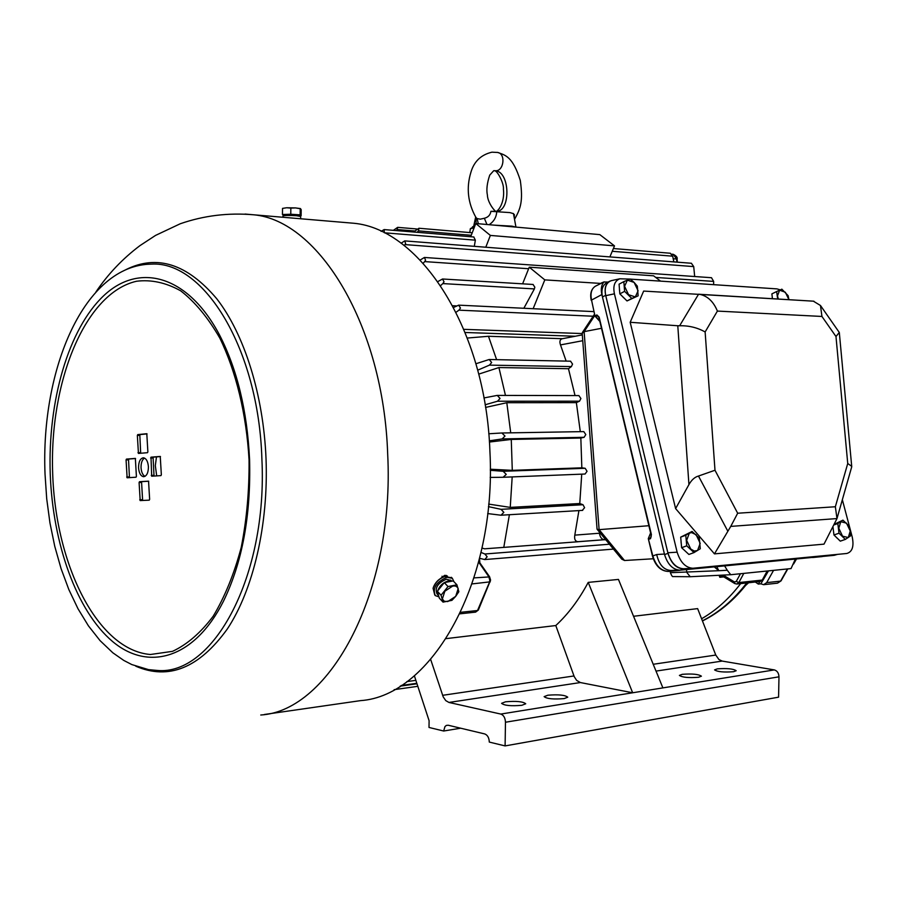 <?xml version="1.0" encoding="UTF-8"?>
<svg xmlns="http://www.w3.org/2000/svg" width="898" height="898" viewBox="0 0 898 898"><rect width="100%" height="100%" fill="white"/><g stroke="black" fill="none" stroke-linecap="round" stroke-linejoin="round"><path stroke-width="1.35" d="M595.34 316.208L599.673 320.709M650.601 532.918L648.289 538.609L652.846 555.963L656.674 554.526L664.43 554.044L601.873 294.555L591.546 300.078L594.992 316.085L599.853 321.428M597.181 529.349L621.775 559.173L624.525 560.509L653.261 558.769M601.492 328.286L584.115 331.654L582.196 333.326L597.058 529.191L599.112 529.652L648.872 525.712M608.148 282.051L603.939 281.994C601.379 284.935 600.683 289.122 601.873 294.555M679.629 570.331L680.403 570.14M603.939 281.994L595.408 286.204C591.468 288.729 590.188 293.354 591.546 300.078L594.981 316.062M656.674 554.526C659.031 564.674 663.79 569.994 670.929 570.488L678.17 570.107M599.28 317.724L651.409 534.636L650.579 537.801L651.207 536.353M598.932 317.6L651.061 534.838M598.865 317.342L597.316 315.714L599.089 317.353M822.961 556.412L812.32 557.434M795.336 559.072L791.048 568.58L730.736 574.72L727.268 570.264L718.815 570.701L714.269 566.885M724.585 565.886L727.268 570.264M611.729 280.558L609.495 281.321C605.566 283.847 604.287 288.505 605.667 295.285L668 553.336C671.165 563.394 676.396 568.58 683.681 568.917L687.745 568.524M609.495 281.321L606.307 283.038C602.367 285.575 601.088 290.222 602.468 297.002L664.565 554.605C667.73 564.651 672.95 569.826 680.235 570.163L834.208 555.323L837.497 554.38M714.46 553.875L824.005 544.143L836.981 518.573L730.759 526.396L714.46 553.875L675.61 508.594L630.183 322.281L643.653 291.075L813.364 301.167L820.48 305.5L839.282 332.451L835.982 336.526L821.939 316.455L820.48 305.5M842.346 499.726L852.258 537.116C854.121 546.455 852.292 551.911 846.78 553.482L692.874 568.254C685.634 567.749 680.381 562.395 677.137 552.18L614.423 293.826L605.757 295.655L667.865 552.764L677.137 552.18M780.306 289.874L776.961 288.887L630.261 279.11M630.093 279.098L619.833 278.784C614.636 280.906 612.829 285.912 614.423 293.826M692.38 568.277L683.569 568.76C676.329 568.254 671.087 562.934 667.865 552.764M605.757 295.655C604.186 287.787 605.993 282.803 611.201 280.681L611.594 280.591M675.61 508.594L688.934 484.594L677.788 325.761L630.183 322.281M677.788 325.761L679.64 325.761L698.565 294.207M821.939 316.455L717.401 311.078L705.132 331.957L714.988 470.249L698.487 476.041C694.771 477.051 691.595 479.902 688.934 484.594M717.401 311.078C713.439 301.481 707.456 295.891 699.486 294.286L698.812 294.23M851.641 467.083L851.708 466.331L847.734 463.491L835.982 336.526M705.132 331.957C697.353 327.602 688.856 325.536 679.64 325.761M836.981 518.573L835.353 506.753L847.734 463.491M730.759 526.396L737.673 513.229L835.353 506.753M833.153 528.361L833.714 532.974M833.95 534.972L839.001 533.199L845.344 539.406L840.292 541.157L833.95 534.972L833.007 527.16M834.612 524.129L842.964 520.144L837.823 523.545L839.001 533.199M835.555 536.533L837.015 538.07M834.253 524.814L837.823 523.545M845.344 539.406L850.462 535.949L850.238 531.01L849.261 526.34L842.964 520.144M842.549 536.173L838.788 528.237L840.775 521.704L846.5 523.119L850.238 531.01L848.284 537.543L842.549 536.173M638.141 295.812L627.017 300.942L619.845 293.871L619.07 284.172L623.829 281.624L624.615 291.345L631.799 298.45L638.141 295.812L637.322 286.148L634.123 282.421L630.194 279.065L623.829 281.624M619.429 289.706L619.609 290.963M621.798 295.79L623.852 297.923M619.845 293.871L624.615 291.345M627.017 300.942L631.799 298.45M628.566 294.712L624.581 286.294L627.376 280.154L634.123 282.421L638.085 290.784L635.335 296.935L628.566 294.712M681.043 541.943L681.358 544.592M694.019 552.584L688.901 554.459L681.627 547.713L680.695 537.139L685.78 535.219L686.734 545.816L694.019 552.584L700.283 548.734L699.306 538.205L692.089 531.448L685.78 535.219M680.695 537.139L692.089 531.448M681.627 547.713L686.734 545.816M690.764 549.06L686.644 540.371L689.327 533.188L691.595 532.593L696.085 534.68L700.182 543.324L697.544 550.519L694.266 551.024L690.764 549.06M772.359 298.697L772.258 297.081L772.235 298.686M772.258 297.081L771.887 293.871L776.635 291.558L777.679 299.023M778.319 299.056L777.5 295.846L779.61 290.2L785.346 292.243L788.949 299.708L788.107 295.644L781.866 289.178L776.635 291.558M701.596 618.756C716.065 610.46 729.086 598.741 740.659 583.599C729.086 598.741 716.065 610.46 701.596 618.756M723.766 576.898L719.814 577.302L719.085 575.292M479.532 558.657L479.846 562.833M778.981 676.823L505.462 722.239L505.103 745.912L778.577 697.174L778.981 676.823C778.768 673.073 777.208 670.761 774.323 669.908L722.172 661.074L718.939 659.547L715.773 655.057L697.634 608.62L633.55 616.275M774.323 669.908L662.892 687.89L618.453 579.423L588.224 582.387C578.963 599.741 568.153 614.131 555.795 625.547L446.216 638.613M555.795 625.547L574.249 676.688L576.639 680.392L580.377 682.547L448.944 702.449L445.745 700.597L443.208 696.859L430.681 659.491M662.892 687.89L632.663 692.773L580.377 682.547M505.462 722.239C505.237 717.861 503.677 715.134 500.792 714.067L448.944 702.449M521.839 705.3C510.984 706.232 504.238 705.57 501.578 703.325L505.563 701.798C516.361 700.878 523.085 701.551 525.734 703.785L521.839 705.3M564.146 698.599C553.494 699.475 546.826 698.824 544.132 696.635L547.825 695.22C558.421 694.356 565.067 695.007 567.749 697.196L564.146 698.599M460.674 728.199L443.668 731.017L444.948 726.605L446.328 725.416L448.214 725.236L484.729 733.935C487.558 735.035 489.084 737.752 489.309 742.085L505.103 745.912M698.61 677.26C688.631 678.012 682.233 677.395 679.404 675.408L682.255 674.319C692.19 673.579 698.577 674.196 701.405 676.183L698.61 677.26M733.565 671.715C723.766 672.434 717.435 671.827 714.572 669.886L717.244 668.875C726.998 668.168 733.307 668.774 736.18 670.716L733.565 671.715M471.27 235.287L418.446 230.876L418.951 228.249L413.45 231.998M670.267 253.236L672.692 256.188L612.234 251.283M673.837 261.89L672.692 256.188M473.785 236.982L475.345 240.17L384.355 232.795L384.108 229.574L381.1 231.37M474.312 246.333L475.345 240.17M533.042 284.464L534.826 287.18L534.389 288.92L442.826 283.588L444.027 281.815L442.557 278.997L437.842 281.557M523.848 308.272L534.389 288.92M442.826 283.588L440.626 285.586M482.002 548.049L484.594 548.813L503.789 547.387L509.402 514.711M578.918 510.603L574.799 535.129C574.148 539.26 575.27 541.472 578.155 541.752L503.789 547.387M512.186 476.917L510.244 507.392L488.669 504.092M582.353 510.333L584.598 507.696L583.015 504.732L579.771 503.531L510.244 507.392M579.771 503.531L581.736 474.155M566.155 361.097L560.498 344.911L582.757 340.701M575.034 395.58L568.468 368.719L571.42 366.586L572.542 364.072L570.556 361.198M580.299 431.657L576.359 402.63L579.524 401.181L580.916 398.521L578.851 395.591M503.307 477.265L585.081 474.021L587.045 471.293L585.17 468.285L581.837 467.824L580.838 438.033L584.115 437.304L585.799 434.576L583.79 431.601L501.948 432.993M584.115 437.304L502.117 438.942L504.99 436.069L501.881 432.982L488.759 433.768M579.524 401.181L497.514 401.226L500.063 398.454L497.279 395.389L483.921 397.949M571.42 366.586L489.444 365.127L491.655 362.511L489.208 359.503L475.918 363.746M490.185 477.41L503.105 477.276L506.259 474.391L503.172 471.293L490.286 470.305M487.693 513.577L500.994 515.216L503.845 512.365L501.062 509.334L488.433 506.64M568.468 368.719L498.918 367.551L505.462 395.412M498.918 367.551L478.724 374.129M576.359 402.63L506.798 402.719L510.726 432.836M506.798 402.719L485.537 407.434M580.838 438.033L511.265 439.448L512.287 470.35L490.286 469.216M581.837 467.824L512.287 470.35M511.265 439.448L489.399 442.041M562.485 338.692L488.467 336.279L496.616 359.66M562.215 338.748L562.047 338.782C559.892 339.579 559.375 341.622 560.498 344.911M604.028 539.754L577.74 541.752M488.467 336.279L467.364 338.041M414.438 230.988L397.163 229.551L396.332 230.584M397.163 229.551L397.668 227.351L393.38 230.337M609.45 544.222L484.875 553.999L481.025 552.427M479.622 558.287L484.729 559.566L487.154 556.794L484.875 553.999M577.515 541.73L603.883 539.732M418.446 230.876L417.166 232.301M593.14 316.231L458.934 310.158L460.472 308.048L458.665 305.152L453.636 307.464M458.934 310.158L456.083 312.246M528.641 268.727L424.675 261.599L425.573 260.196L424.417 257.457L420.163 260.027M711.474 277.707L713.652 281.4L655.72 277.437M713.607 284.666L713.652 281.4M424.675 261.599L423.183 263.249M691.381 263.26L693.716 266.594L405.009 244.593L405.615 243.571L404.751 240.9L401.08 243.235M694.682 276.528L693.716 266.594M405.009 244.593L404.235 245.614M502.117 438.942L489.32 440.828M497.514 401.226L485.111 404.785M489.444 365.127L477.702 370.189M522.602 283.835L529.259 267.189L653.598 275.809L660.546 281.13M533.143 308.71L544.805 279.884L529.259 267.189M600.56 283.409L544.805 279.884M470.709 236.735L475.772 223.501L599.819 234.625L614.501 245.872L490.364 235.422L475.772 223.501M485.784 247.219L490.364 235.422M609.888 256.907L614.501 245.872M460.696 612.301L477.534 610.505L489.455 582.297L489.803 580.288L488.748 576.561L479.004 562.597L479.858 562.855L478.971 560.857M722.755 576.28L719.814 577.302L721.678 575.169M443.668 731.017L429.008 727.459L429.098 720.679L414.348 675.745M500.792 714.067L632.663 692.773L588.224 582.387M768.486 570.87L760.864 583.812L763.637 584.688L766.69 582.622L773.571 570.353M755.319 582.027L758.305 584.082L759.921 581.534M760.864 583.812L758.305 584.082M446.452 576.146L446.093 575.416M446.205 576.179L445.936 575.382M156.488 456.88L155.32 465.602L156.69 475.884M264.382 714.482L360.525 700.631C431.489 696.006 497.065 581.848 489.915 451.335C485.796 329.353 420.343 229.271 353.891 223.265L344.641 222.48M446.755 576.112L446.497 575.539M138.539 467.6C139.01 473.123 140.705 476.165 143.635 476.715C146.722 476.12 148.316 472.842 148.428 466.893C147.957 461.381 146.273 458.339 143.366 457.789C140.256 458.373 138.651 461.651 138.539 467.6M144.982 476.367C142.659 475.02 141.345 472.067 141.031 467.532C141.02 462.784 142.176 459.63 144.511 458.059M447.406 576.067L444.723 575.326L437.988 580.422M161.348 474.773L160.248 456.442L150.999 457.172L151.695 476.209L160.944 475.614L161.348 474.773M140.178 500.579L149.248 500.164L149.64 499.333L148.552 481.16L139.482 481.71L139.089 482.54L140.178 500.579M127.134 477.781L136.025 477.208L136.406 476.378L135.351 458.407L126.45 459.103L126.068 459.933L127.123 477.781M138.438 453.434L147.485 452.693L147.878 451.851L146.801 433.723L137.742 434.598L137.349 435.44L138.438 453.434M154.029 476.052L153.109 457.946L153.513 457.104L160.473 456.566M142.625 500.467L141.592 482.451L141.974 481.62L148.709 481.216M129.447 477.624L128.549 459.866L128.93 459.035L135.564 458.519M140.683 453.254L139.841 435.407L140.234 434.565L147.07 433.902M283.981 215.655L283.319 214.981L286.776 214.409C294.488 214.353 299.012 214.689 300.359 215.408L300.347 215.419M300.213 208.729L301.189 209.627L301.122 215.722L300.134 214.847L300.213 208.729L295.543 207.921L300.561 208.594M290.84 208.1L295.543 207.921L286.687 207.752L290.84 208.1L290.772 214.24L282.455 214.51L282.522 208.392L286.687 207.752L282.522 208.392M300.134 214.847L290.772 214.24M282.455 214.51L283.723 215.397M299.988 215.756L301.122 215.722M441.648 585.911L440.435 587.427M441.064 595.228L443.051 602.12L451.93 600.347L455.69 596.362L458.844 591.737L456.925 584.834L448.023 586.551L441.064 595.228L437.348 591.277L444.297 582.622L448.023 586.551M443.051 602.12L439.358 598.169L437.348 591.277M444.297 582.622L453.187 580.916L456.925 584.834M442.355 599L444.286 601.278L447.799 601.548L455.69 596.362L458.193 588.605L457.621 587.404L455.432 586.001L452.783 586.012L444.847 591.21L442.355 599M438.606 595.599L437.539 591.928M437.753 590.772C439.582 585.777 443.028 582.533 448.08 581.062L451.357 581.264M438.336 595.307L437 593.87C434.654 587.898 437.764 583.015 446.34 579.232L451.065 580.501M300.662 216.485L296.486 215.722C288.909 215.296 284.397 215.385 282.937 215.991L282.926 217.26M300.19 218.719L295.835 218.36M438.965 596.856L435.272 595.587C432.342 588.111 436.237 582.005 446.957 577.279L452.368 578.357L453.905 581.668M451.851 577.818L444.757 576.527C438.942 578.727 435.047 582.645 433.072 588.291L434.789 595.071M433.375 587.303C435.418 582.151 439.066 578.604 444.33 576.639L444.33 576.639M513.465 213.645L509.929 212.602L496.74 211.715C496.392 217.237 493.866 221.559 489.141 224.702M494.158 170.676L495.64 170.766C503.924 171.114 505.888 153.659 497.694 152.469L491.958 152.177C481.07 154.748 474.065 161.438 470.922 172.236C466.141 187.817 467.813 202.892 475.94 217.484L477.141 218.596L480.262 219.168L484.348 218.27C488.175 217.294 490.364 214.97 490.892 211.322L496.74 211.715M513.611 214.386L514.352 214.521L514.217 217.731M490.892 211.322L496.033 211.288M497.683 152.469L497.043 152.357M476.108 223.535L476.03 217.63M477.141 218.596L478.308 223.737M484.348 218.27L486.974 224.511M670.278 571.251L670.391 572.688L718.815 570.701L716.761 566.638M686.532 569.557L686.757 572.374L690.214 576.729L730.568 574.72M594.835 315.423L584.115 331.654L599.112 529.652L624.525 560.509M596.889 314.917L597.316 315.714L595.722 316.545L595.295 315.759L596.889 314.917L599.235 317.263M652.487 556.165L648.3 538.665L650.579 537.801L650.534 538.643L651.409 534.636M650.534 538.643L648.85 539.283M671.008 570.488L668.46 571.409L679.988 570.297M812.69 557.523L822.231 556.58M652.846 555.963C655.967 565.931 661.175 571.083 668.46 571.409L668.28 571.442C660.76 571.083 655.495 565.987 652.498 556.176L652.846 555.963M836.813 554.436L834.208 555.323M605.667 295.285L602.468 297.002M668 553.336L664.565 554.605M683.681 568.917L680.235 570.163M714.988 470.249L737.673 513.229M727.649 530.853L698.487 476.041M575.214 336.245L465.186 332.496M573.968 675.958L442.602 695.321M722.172 661.074L656.011 671.098M452.704 305.724L456.251 305.892M574.799 535.129L599.437 533.232L599.336 531.964M583.015 504.732L501.062 509.334M585.17 468.285L503.172 471.293M605.555 539.507L604.859 539.799C601.862 539.597 600.055 537.408 599.437 533.232L600.324 533.165M605.746 539.732L604.859 539.799M463.884 329.341L582.218 333.562M416.986 683.793L400.16 686.151M415.864 680.37L406.884 681.604M472.112 583.913L490.286 581.825M474.099 577.885L489.668 576.898M478.668 562.047L478.511 562.642M459.978 613.817L475.457 612.144L478.376 610M475.558 612.144L478.342 610.068L490.589 580.108L489.601 576.808L479.925 562.945M723.115 575.09L734.463 581.96L736.27 581.421L740.457 573.732M743.802 573.384L738.852 582.566L762.234 580.063L767.184 571.005M736.27 581.421L738.852 582.566L736.753 584.026L734.777 583.565L734.463 581.96M760.146 581.511L762.705 579.827L760.146 581.511L736.865 584.014M734.699 583.52L722.834 576.325L722.419 575.135M474.144 227.755C471.607 227.205 471.787 226.711 474.716 226.274M502.678 225.914L509.873 226.397M474.133 227.789L470.339 228.777L469.777 232.56M715.773 655.057L653.216 664.273M746.474 584.385L748.169 582.791M766.69 582.622L780.575 581.118L787.434 568.939M702.404 620.821C718.928 612.515 733.7 599.898 746.721 582.948M671.738 254.168L673.141 254.28L671.738 254.168M676.845 262.126L676.621 259.006L673.208 258.736M676.621 259.006L673.141 254.28C676.362 255.863 677.687 257.49 677.114 259.14L676.621 259.006M777.511 583.161L781.024 580.894L777.511 583.161L763.794 584.665M781.047 580.86L787.793 568.905M793.585 563.865L796.223 558.983M260.757 715.01C330.172 710.991 394.851 591.479 387.678 454.006C383.491 325.559 318.812 220.616 253.808 214.802L245.075 214.05M50.232 473.852C52.769 543.829 76.633 611.123 112.508 641.453C148.249 671.648 194.26 658.806 223.265 601.626C242.269 562.754 251.036 515.407 249.577 459.596C247.208 410.857 237.195 369.336 219.561 335.044C187.772 274.799 139.134 262.317 103.809 295.622C68.327 329.005 47.717 401.226 50.232 473.852M52.69 473.729C55.62 565.403 97.736 650.118 150.404 654.507L172.517 651.342C187.11 644.54 200.681 632.832 213.196 616.208C224.758 596.968 234.097 574.069 241.203 547.522C246.737 519.459 249.352 490.185 249.049 459.72C246.434 414.191 236.073 371.548 219.819 338.097C208.067 317.712 195.034 301.952 180.7 290.84C166.007 282.634 151.302 279.435 136.575 281.242C84.906 292.939 49.177 382.054 52.69 473.729M261.89 458.934C258.613 348.895 203.947 260.79 151.414 264.113C84.345 264.966 40.59 369.235 45.035 474.178L46.707 498.76L49.951 522.928L54.756 546.321L61.075 568.636L68.832 589.537L77.969 608.698L88.419 625.839L100.071 640.633L112.856 652.812L123.801 660.434L131.793 664.565L148.484 669.616L157.049 670.424C213.163 676.048 267.784 576.224 261.89 458.934M135.778 666.193C168.622 680.426 199.143 668.022 227.329 628.982C253.292 589.75 268.569 524.713 266.033 458.766C263.44 394.536 244.211 333.944 216.676 298.664C187.11 263.776 156.813 254.123 125.776 269.714M140.481 452.614L137.989 452.671M139.841 435.407L137.349 435.44M140.234 434.565L137.742 434.598M129.177 476.928L126.697 477.006M128.549 459.866L126.068 459.933M128.93 459.035L126.45 459.103M142.221 499.692L139.729 499.793M141.592 482.451L139.089 482.54M141.974 481.62L139.482 481.71M153.76 475.345L151.257 475.424M153.109 457.946L150.606 458.014M153.513 457.104L150.999 457.172M494.001 225.14L511.916 226.15L515.923 227.104M496.673 211.378C496.751 213.791 487.614 203.588 487.389 195.034C486.267 189.77 487.053 183.125 489.736 175.121L493.72 170.71L495.64 170.766C510.131 172.18 510.827 211.255 496.628 211.311L496.167 211.333M473.65 226.408L474.851 225.914M582.398 332.496L594.521 314.143M670.391 572.778C671.659 575.764 672.568 577.032 673.13 576.583L690.214 576.729L730.613 574.72M668.325 571.442L679.797 570.331M591.232 300.381C589.829 293.691 591.221 288.965 595.408 286.204M651.061 534.86L651.039 537.172M598.921 317.566L598.326 316.242M604.152 281.849L601.2 283.061M699.486 294.286L813.936 301.212M851.708 466.331L839.349 332.889M837.003 518.505L851.742 466.747M619.833 278.784L611.201 280.681M472.225 232.773L418.951 228.249M670.379 253.247L613.39 248.533M473.908 236.993L384.108 229.574M533.165 284.475L442.557 278.997M585.081 474.021L503.284 477.265M582.712 510.378L501.163 515.205M570.679 361.198L489.208 359.503M578.974 395.591L497.301 395.401M583.79 431.601L501.892 432.982M562.047 338.782L582.319 334.887M416.818 228.968L397.668 227.351M613.469 549.093L484.853 559.555M593.915 311.617L458.665 305.152M711.542 277.718L424.417 257.457M691.482 263.271L404.751 240.9M417.817 686.319L394.143 689.664M416.829 683.299L401.215 685.477M762.705 579.827L767.554 570.971M515.261 227.048L502.521 225.903M470.35 228.676L474.728 226.251M702.449 620.956C719.377 612.593 734.452 599.886 747.664 582.847M748.573 582.757L745.643 585.429M677.114 259.14L677.328 262.16M796.515 558.96L793.596 564M353.891 223.265L253.808 214.802C228.35 212.579 203.835 215.565 180.262 223.759L155.567 235.399L140.009 245.592C122.656 258.658 107.962 274.115 95.94 291.951M146.329 264.349L151.414 264.113M299.64 216.092L300.359 215.408M441.996 576.247L442.882 577.178M451.728 581.197L450.673 580.086M300.662 216.44L300.628 218.764M452.368 578.357L451.357 577.302M513.454 213.533L515.946 227.104M514.52 219.37C520.649 208.504 523.231 201.32 520.29 180.386C512.78 156.701 505.495 155.141 497.694 152.469M496.729 211.389L496.628 211.266C500.747 208.403 504.654 199.255 503.408 189.152C504.137 183.72 497.548 170.721 494.63 170.743M475.671 217.047L473.661 226.375"/></g></svg>

